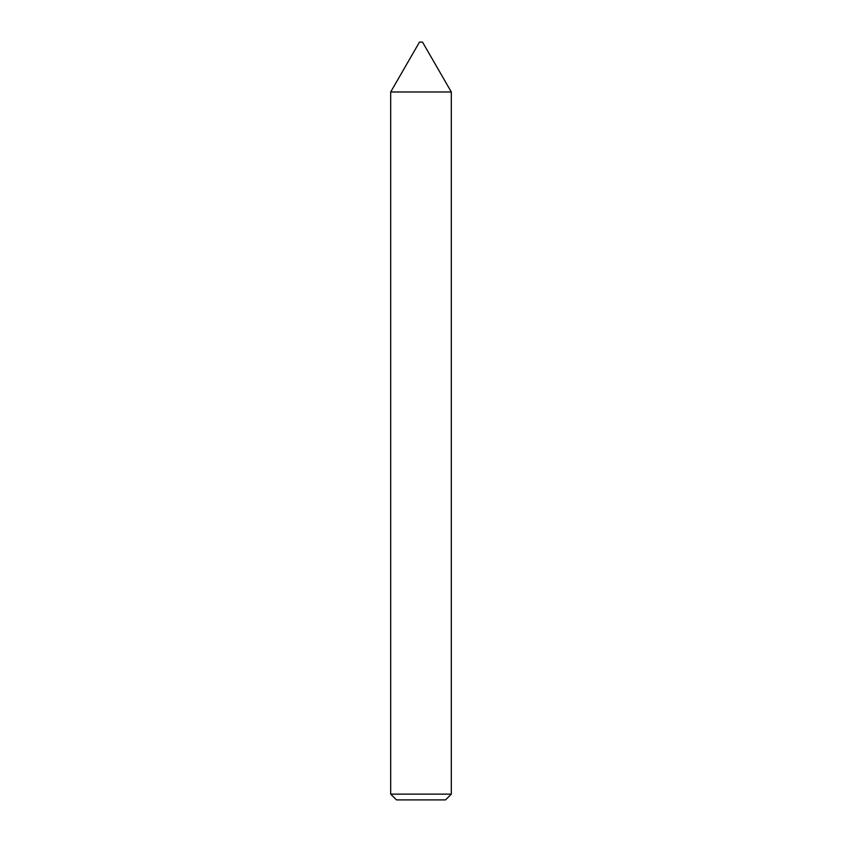 <?xml version="1.0" encoding="UTF-8"?>
<svg xmlns="http://www.w3.org/2000/svg" width="842" height="842" viewBox="0 0 842 842"><rect width="100%" height="100%" fill="white"/><g stroke="black" fill="none" stroke-linecap="round" stroke-linejoin="round"><path stroke-width="1.26" d="M419.484 42.1L422.516 42.1L451.312 91.978L390.688 91.978L419.484 42.1M451.312 794.122L445.534 799.9L396.466 799.9L390.688 794.122L451.312 794.122L451.312 91.978M390.688 794.122L390.688 91.978"/></g></svg>
